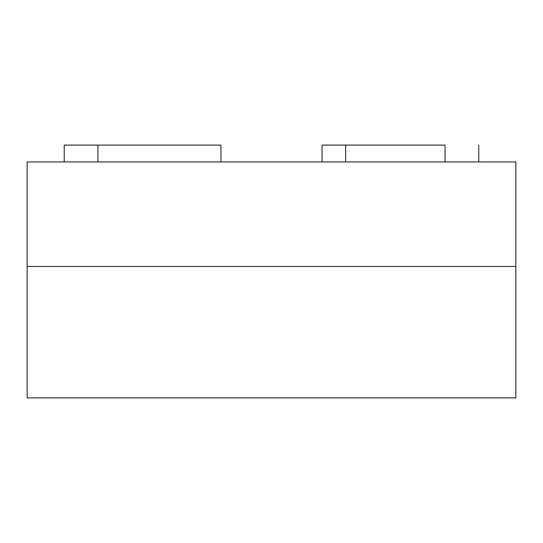 <?xml version="1.0" encoding="UTF-8"?>
<svg xmlns="http://www.w3.org/2000/svg" width="543" height="543" viewBox="0 0 543 543"><rect width="100%" height="100%" fill="white"/><g stroke="black" fill="none" stroke-linecap="round" stroke-linejoin="round"><path stroke-width="0.81" d="M64.223 161.963L64.223 145.11L64.223 161.963M97.93 145.11L64.223 145.11L97.93 145.11L97.93 161.963L97.93 145.11L220.947 145.11L97.93 145.11M220.947 161.963L220.947 145.11L220.947 161.963M445.07 145.11L345.647 145.11L445.07 145.11L445.07 161.963L445.07 145.11M322.053 145.11L345.647 145.11L322.053 145.11L322.053 161.963L322.053 145.11M345.647 161.963L345.647 145.11L345.647 161.963M478.777 161.963L478.777 145.11L478.777 161.963M515.85 266.443L27.15 266.443L27.15 397.89L515.85 397.89L515.85 266.443L27.15 266.443L515.85 266.443L515.85 397.89L27.15 397.89L27.15 161.963L27.15 266.443L515.85 266.443L515.85 161.963L515.85 266.443M515.85 161.963L27.15 161.963L515.85 161.963"/></g></svg>
